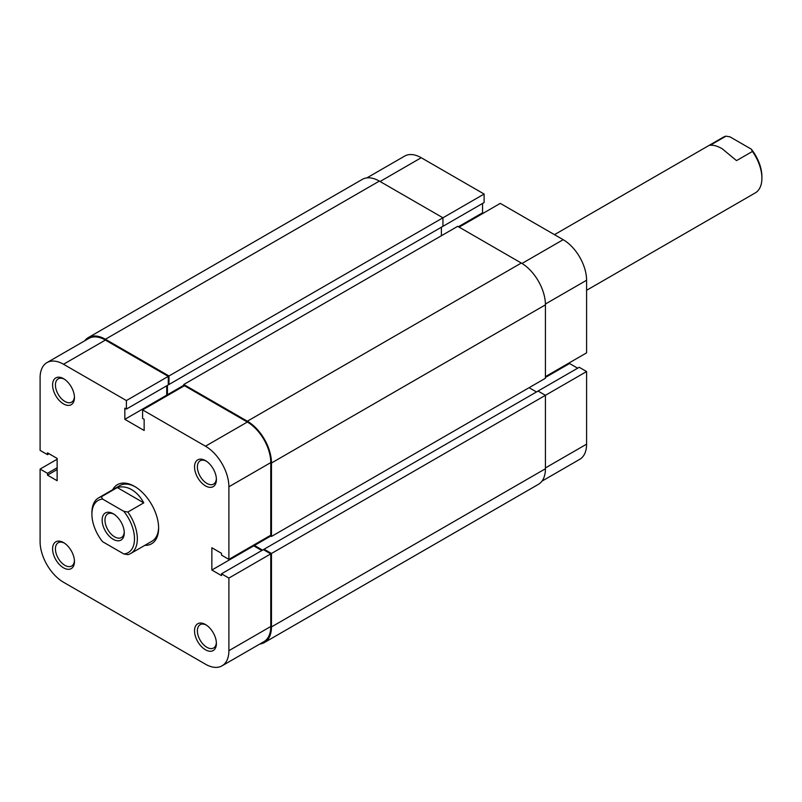 <?xml version="1.0" encoding="UTF-8"?>
<svg xmlns="http://www.w3.org/2000/svg" width="802" height="802" viewBox="0 0 802 802"><rect width="100%" height="100%" fill="white"/><g stroke="black" fill="none" stroke-linecap="round" stroke-linejoin="round"><path stroke-width="1.2" d="M366.895 177.894L404.669 156.089A33.123 19.128 60 0 1 421.23 157.733L484.107 194.034L168.991 375.968L105.393 339.256A34.125 19.699 60 0 0 88.33 337.572A34.125 19.699 60 0 0 84.731 340.81M545.43 376.629L586.593 352.86L586.593 280.249L545.42 304.028M442.233 226.735L484.107 202.565L484.107 194.034M483.255 213.212L482.553 212.801L482.553 203.467M459.125 227.146L500.288 203.377L563.174 239.688A33.123 19.128 60 0 1 586.593 280.249M577.651 368.188L569.56 363.517L569.56 362.694M545.43 467.927L586.593 444.158L586.593 371.547L579.214 367.286L264.089 549.22L264.089 550.042M586.593 444.158A33.123 19.128 60 0 1 579.736 459.325L541.972 481.13M586.593 371.547L271.477 553.48L264.089 549.22M545.43 377.451L569.56 363.517M458.413 226.735L482.553 212.801M112.671 489.741A34.125 19.699 60 0 1 134.495 486.363L134.495 486.363A34.125 19.699 60 0 1 158.626 528.157A34.125 19.699 60 0 1 144.791 545.37M101.383 496.749L102.576 499.075A30.115 17.383 -120 0 0 91.909 514.222L91.909 512.588A32.12 18.546 60 0 1 98.566 497.882A32.12 18.546 60 0 1 101.383 496.749L117.282 487.566C121.994 486.202 126.786 486.884 131.658 489.641C136.5 492.498 140.54 496.899 143.758 502.854L127.859 512.037A32.12 18.546 60 0 1 130.686 553.52L151.969 541.22A32.12 18.546 -120 0 0 158.616 527.325M63.518 542.583L63.518 542.583A15.459 8.922 60 0 1 74.456 561.51A15.459 8.922 60 0 1 63.518 567.826A15.459 8.922 60 0 1 52.591 548.899A15.459 8.922 60 0 1 63.518 542.583M64.26 543.034A13.454 7.769 -120 0 0 58.215 542.733A13.454 7.769 -120 0 0 56.15 553.51A13.454 7.769 -120 0 0 64.942 565.37A13.454 7.769 -120 0 0 71.669 566.032A13.454 7.769 -120 0 0 74.426 560.648M63.518 378.674L63.518 378.674A15.459 8.922 60 0 1 74.456 397.612A15.459 8.922 60 0 1 63.518 403.917A15.459 8.922 60 0 1 52.591 384.99A15.459 8.922 60 0 1 63.518 378.674M64.26 379.125A13.454 7.769 -120 0 0 58.215 378.835A13.454 7.769 -120 0 0 56.15 389.612A13.454 7.769 -120 0 0 64.942 401.461A13.454 7.769 -120 0 0 71.669 402.123A13.454 7.769 -120 0 0 74.426 396.749M205.472 624.537L205.472 624.537A15.459 8.922 60 0 1 216.4 643.465A15.459 8.922 60 0 1 205.472 649.78A15.459 8.922 60 0 1 194.535 630.843A15.459 8.922 60 0 1 205.472 624.537M206.204 624.989A13.454 7.769 -120 0 0 200.159 624.688A13.454 7.769 -120 0 0 198.104 635.465A13.454 7.769 -120 0 0 206.886 647.314A13.454 7.769 -120 0 0 213.613 647.986A13.454 7.769 -120 0 0 216.37 642.602M205.472 460.629L205.472 460.629A15.459 8.922 60 0 1 216.4 479.556A15.459 8.922 60 0 1 205.472 485.872A15.459 8.922 60 0 1 194.535 466.934A15.459 8.922 60 0 1 205.472 460.629M206.204 461.08A13.454 7.769 -120 0 0 200.159 460.779A13.454 7.769 -120 0 0 198.104 471.556A13.454 7.769 -120 0 0 206.886 483.416A13.454 7.769 -120 0 0 213.613 484.077A13.454 7.769 -120 0 0 216.37 478.694M228.891 650.683L228.891 578.072L270.765 553.891L270.765 626.502A33.123 19.128 60 0 1 263.908 641.67L222.034 665.84A33.123 19.128 -120 0 0 228.891 650.683L270.765 626.502M228.891 559.385L228.891 486.774A33.123 19.128 -120 0 0 205.472 446.203L142.586 409.902L184.46 385.722L247.347 422.032A33.123 19.128 60 0 1 270.765 462.594L270.765 535.205L228.891 559.385L221.512 555.124L221.512 553.32L211.858 547.746L211.858 570.042L221.512 575.605L221.512 573.811L228.891 578.072M222.034 665.84A33.123 19.128 -120 0 1 205.472 664.196L63.518 582.252A33.123 19.128 -120 0 1 40.1 541.681L40.1 469.07L47.478 473.33L47.478 475.135L57.132 480.709L57.132 458.413L47.478 452.849L47.478 454.644L40.1 450.383L40.1 377.772A33.123 19.128 -120 0 1 46.957 362.614L88.832 338.434A33.123 19.128 60 0 1 105.393 340.078L168.28 376.379L168.28 384.9L126.405 409.08L124.841 408.178L124.841 419.326L144.149 430.473L144.149 419.326L142.586 418.423L142.586 409.902M135.217 486.794A32.12 18.546 -120 0 0 119.859 485.591L98.566 497.882M166.716 385.802L166.716 395.145L167.428 395.556M253.733 545.039L253.733 545.861L261.823 550.533M221.512 573.811L263.387 549.631L270.765 553.891M168.28 376.379L126.405 400.559L126.405 409.08M126.405 400.559L63.518 364.248A33.123 19.128 -120 0 0 46.957 362.614M40.1 469.07L57.132 459.235M49.042 453.742L47.478 454.644M57.132 469.561L47.478 475.135M57.132 467.756L47.478 473.33M166.716 395.145L124.841 419.326M253.733 545.861L211.858 570.042M124.27 532.909A15.659 9.043 60 0 1 113.202 539.305A15.659 9.043 60 0 1 102.135 520.127A15.659 9.043 60 0 1 113.202 513.731A15.659 9.043 60 0 1 124.27 532.909M113.934 514.182A13.654 7.88 -120 0 0 107.799 513.881A13.654 7.88 -120 0 0 104.972 520.127A13.654 7.88 -120 0 0 110.927 533.861A13.654 7.88 -120 0 0 121.443 537.52A13.654 7.88 -120 0 0 124.25 532.047M130.686 553.52A32.12 18.546 60 0 1 127.859 554.653L123.829 553.961A30.115 17.383 -120 0 0 134.495 538.814A30.115 17.383 -120 0 0 123.829 511.345L127.859 512.037M586.593 290.294L755.243 192.921A32.12 18.546 -120 0 0 761.9 178.224A32.12 18.546 -120 0 0 752.426 151.448L736.527 160.621L722.151 148.721C717.309 145.954 713.269 144.831 710.051 145.332L725.95 136.16A32.12 18.546 -120 0 0 723.133 137.292L554.483 234.665M752.426 151.448L751.233 149.112A30.115 17.383 60 0 1 761.9 176.58L761.9 178.224M91.909 514.222A30.115 17.383 -120 0 0 102.576 541.691L123.829 553.961M102.576 499.075L123.829 511.345M751.233 149.112L729.99 136.851L725.95 136.16M117.282 487.566L143.758 502.854M88.33 337.572L362.293 179.397A34.125 19.699 60 0 1 379.356 181.092L105.393 339.256M168.991 375.968L168.991 384.499L442.945 226.324L442.945 217.803L379.356 181.092M168.991 384.499L168.28 384.088M167.428 385.401L167.428 394.734L183.748 385.311M441.381 227.227L441.381 235.748M168.139 395.145L167.428 394.734M521.3 263.046L247.347 421.21A34.125 19.699 60 0 1 271.477 463.005L271.477 536.438L545.43 378.263L545.43 304.84A34.125 19.699 60 0 0 521.3 263.046L457.711 226.324L183.748 384.499L183.748 386.133M247.347 421.21L183.748 384.499M271.477 536.438L270.053 535.616M270.765 536.027L254.445 545.45L254.445 544.628M262.535 550.122L254.445 545.45M536.488 391.957L529.109 387.697M545.43 468.749L271.477 626.913A34.125 19.699 60 0 1 264.409 642.532L538.363 484.368A34.125 19.699 60 0 0 545.43 468.749L545.43 395.316L538.052 391.055M271.477 626.913L271.477 553.48M264.409 642.532A34.125 19.699 60 0 1 259.798 644.036M421.23 157.733L380.068 181.503M522.002 263.457L563.174 239.688M205.472 446.203L247.347 422.032M105.393 340.078L63.518 364.248M270.765 462.594L228.891 486.774M545.43 304.84L271.477 463.005"/></g></svg>
